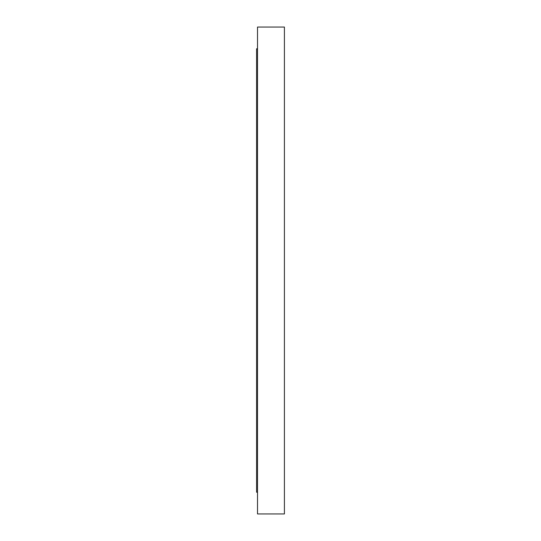 <?xml version="1.0" encoding="UTF-8"?>
<svg xmlns="http://www.w3.org/2000/svg" width="541" height="541" viewBox="0 0 541 541"><rect width="100%" height="100%" fill="white"/><g stroke="black" fill="none" stroke-linecap="round" stroke-linejoin="round"><path stroke-width="0.81" d="M257.516 513.95L257.516 27.05L284.417 27.05L284.417 513.95L257.516 513.95M257.516 492.222L256.583 492.222L256.583 48.778L257.516 48.778"/></g></svg>
